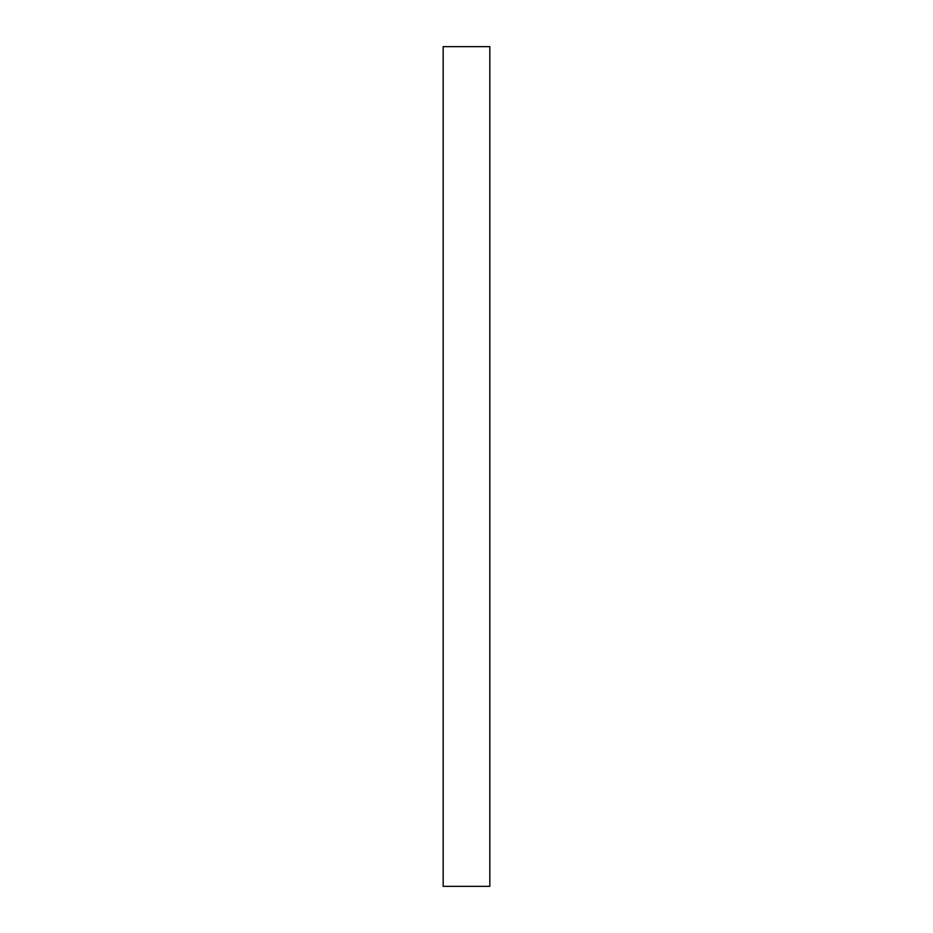 <?xml version="1.0" encoding="UTF-8"?>
<svg xmlns="http://www.w3.org/2000/svg" width="933" height="933" viewBox="0 0 933 933"><rect width="100%" height="100%" fill="white"/><g stroke="black" fill="none" stroke-linecap="round" stroke-linejoin="round"><path stroke-width="1.4" d="M443.175 46.65L443.175 886.35L489.825 886.35L489.825 46.65L443.175 46.65"/></g></svg>
